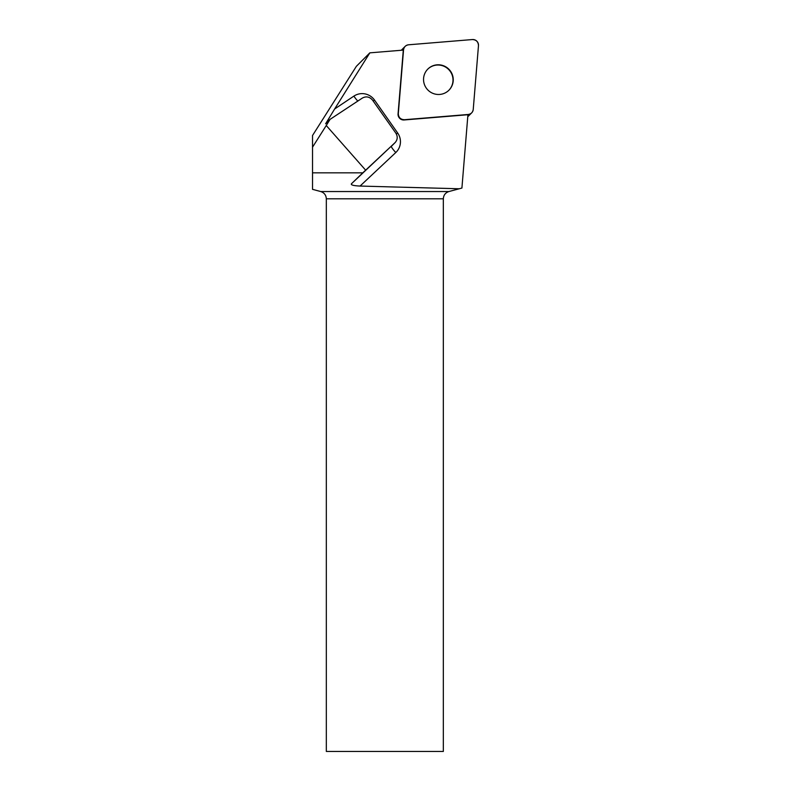 <?xml version="1.0" encoding="UTF-8"?>
<svg xmlns="http://www.w3.org/2000/svg" width="791" height="791" viewBox="0 0 791 791"><rect width="100%" height="100%" fill="white"/><g stroke="black" fill="none" stroke-linecap="round" stroke-linejoin="round"><path stroke-width="1.19" d="M401.393 50.258A5.596 5.537 -135 0 1 402.036 49.487L405.14 46.382A5.596 5.537 45 0 0 403.548 49.823L398.308 113.647A5.596 5.537 45 0 0 404.379 119.718L468.203 114.477A5.596 5.537 45 0 0 473.236 109.445L478.476 45.621A5.596 5.537 45 0 0 472.405 39.55L408.581 44.79A5.596 5.537 45 0 0 405.14 46.382M471.644 112.886L468.539 115.99A5.596 5.537 -135 0 1 467.768 116.633M448.843 69.193A14.93 14.772 45 0 0 427.832 69.074A14.93 14.772 45 0 0 427.951 90.075A14.93 14.772 45 0 0 448.952 90.194A14.93 14.772 45 0 0 448.843 69.193M357.839 101.05A7.524 1.088 56.2 0 1 353.884 96.116L334.633 108.99L369.842 52.849L356.385 66.296L312.524 135.508L312.524 172.843L362.792 172.843L351.382 183.838C350.809 185.025 353.706 185.766 360.063 186.053L459.235 188.772L461.914 188.06L467.926 114.725L404.132 119.965A5.596 5.537 45 0 1 398.061 113.894L403.301 50.1L369.842 52.849M320.721 191.541L448.912 191.541C445.422 192.707 443.563 195.14 443.336 198.808L443.336 751.45L326.327 751.45L326.327 198.808C326.1 195.14 324.231 192.707 320.721 191.541L312.524 189.346L312.524 172.843M448.912 191.541L459.235 188.772M362.792 172.843L365.65 170.174L326.258 125.512L312.524 147.195M334.633 108.99L325.615 123.801L330.055 119.372L362.407 98.035C366.243 96.027 369.634 96.739 372.571 100.17L395.816 133.086C397.863 136.477 397.655 139.621 395.174 142.518L351.382 183.838M330.055 119.372L326.258 125.512M365.65 170.174L395.016 142.677M448.833 90.312A14.93 14.772 45 0 0 448.596 69.43A14.93 14.772 45 0 0 427.713 69.193M408.601 44.79C405.694 45.245 404.003 46.926 403.548 49.843L398.308 113.617C398.506 117.493 400.533 119.52 404.409 119.718L468.193 114.477C471.1 114.023 472.781 112.342 473.236 109.425L478.476 45.651C478.278 41.775 476.251 39.748 472.385 39.55L408.601 44.79M353.884 96.116A15.049 14.891 -135 0 1 374.509 100.071L373.164 101.011M396.36 133.976L397.695 133.046L374.509 100.071M397.695 133.046A15.049 14.891 -135 0 1 395.787 152.534A7.524 1.107 46.8 0 1 391.416 146.266A7.524 7.445 45 0 0 391.585 146.108L395.174 142.518M360.063 186.053L395.787 152.534M443.336 198.808L326.327 198.808"/></g></svg>
